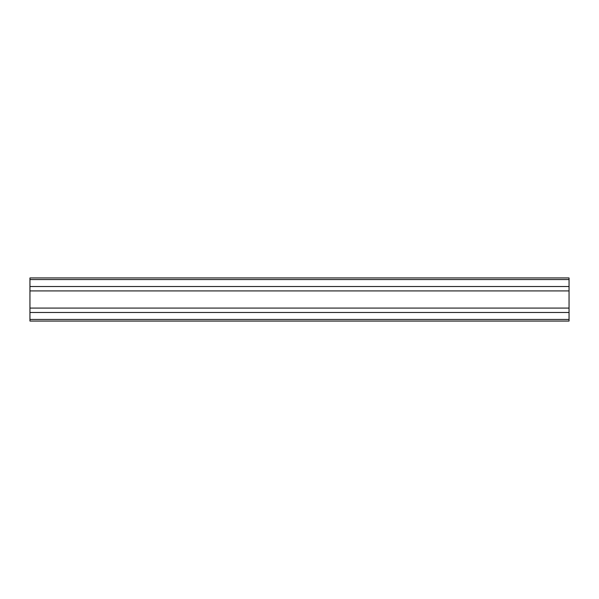 <?xml version="1.0" encoding="UTF-8"?>
<svg xmlns="http://www.w3.org/2000/svg" width="599" height="599" viewBox="0 0 599 599"><rect width="100%" height="100%" fill="white"/><g stroke="black" fill="none" stroke-linecap="round" stroke-linejoin="round"><path stroke-width="0.9" d="M29.95 290.927L29.95 321.064L569.05 321.064L569.05 277.936L29.95 277.936L29.95 290.927L569.05 290.927M29.95 312.491L569.05 312.491M29.95 308.073L569.05 308.073M29.95 286.509L569.05 286.509M29.95 277.936L569.05 277.936M29.95 319.447L569.05 319.447M29.95 279.553L569.05 279.553"/></g></svg>
